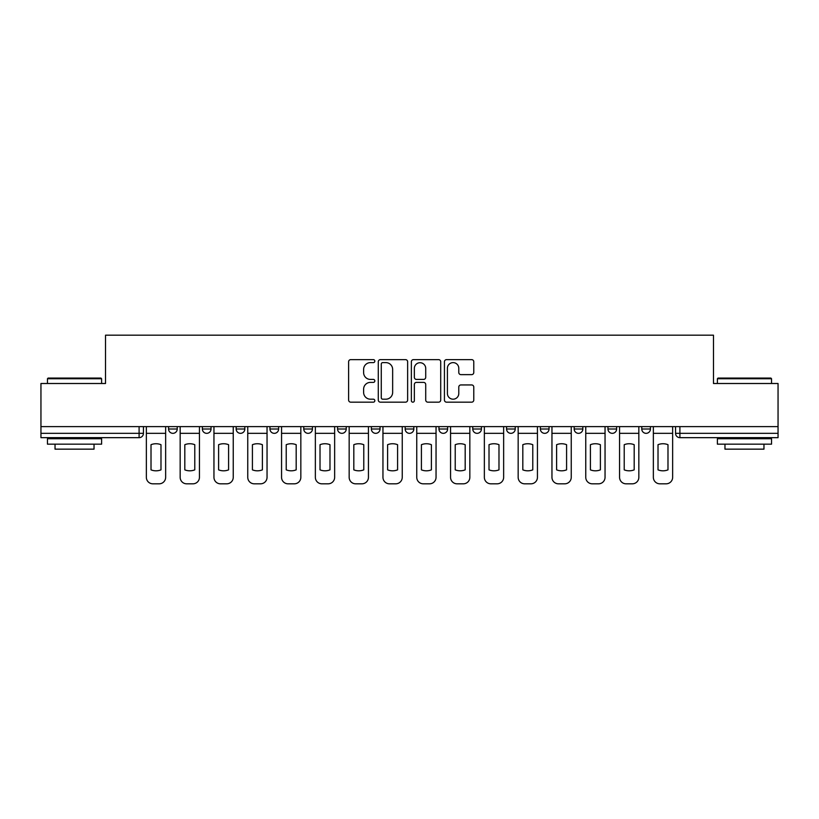 <?xml version="1.0" encoding="UTF-8"?>
<svg xmlns="http://www.w3.org/2000/svg" width="819" height="819" viewBox="0 0 819 819"><rect width="100%" height="100%" fill="white"/><g stroke="black" fill="none" stroke-linecap="round" stroke-linejoin="round"><path stroke-width="1.23" d="M374.836 361.118A1.484 1.484 0 0 0 373.341 359.633L350.747 359.633A2.129 2.129 0 0 0 348.618 361.763L348.618 400.041A2.129 2.129 0 0 0 350.747 402.17L373.341 402.17A1.484 1.484 0 0 0 374.836 400.675A1.484 1.484 0 0 0 373.341 399.191L370.423 399.191A6.808 6.808 0 0 1 363.616 392.383L363.616 389.199A6.808 6.808 0 0 1 370.423 382.391L373.341 382.391A1.484 1.484 0 0 0 374.836 380.896A1.484 1.484 0 0 0 373.341 379.412L370.423 379.412A6.808 6.808 0 0 1 363.616 372.604L363.616 369.42A6.808 6.808 0 0 1 370.423 362.612L373.341 362.612A1.484 1.484 0 0 0 374.836 361.118M540.366 426.617L540.366 429.002L549.037 429.002A4.33 4.33 0 0 1 544.696 433.333A4.33 4.33 0 0 1 540.366 429.002L540.366 426.617M438.964 426.617L438.964 429.002L447.635 429.002A4.33 4.33 0 0 1 443.304 433.333A4.33 4.33 0 0 1 438.964 429.002L438.964 426.617M371.365 426.617L371.365 429.002L380.036 429.002A4.33 4.33 0 0 1 375.696 433.333A4.33 4.33 0 0 1 371.365 429.002L371.365 426.617M337.571 426.617L337.571 429.002L346.232 429.002A4.33 4.33 0 0 1 341.902 433.333A4.33 4.33 0 0 1 337.571 429.002L337.571 426.617M269.963 429.002L269.963 426.617L269.963 429.002A4.33 4.33 0 0 0 274.304 433.333A4.33 4.33 0 0 1 269.963 429.002L278.634 429.002A4.33 4.33 0 0 1 274.304 433.333M202.365 429.002L202.365 426.617L202.365 429.002A4.33 4.33 0 0 0 206.695 433.333A4.33 4.33 0 0 1 202.365 429.002L211.036 429.002A4.33 4.33 0 0 1 206.695 433.333A4.33 4.33 0 0 0 211.036 429.002L211.036 426.617L211.036 429.002M471.652 374.631A2.129 2.129 0 0 0 473.781 372.502L473.781 361.763A2.129 2.129 0 0 0 471.652 359.633L446.56 359.633A2.129 2.129 0 0 0 444.43 361.763L444.43 400.041A2.129 2.129 0 0 0 446.56 402.17L471.652 402.17A2.129 2.129 0 0 0 473.781 400.041L473.781 387.07A2.129 2.129 0 0 0 471.652 384.94L460.913 384.94A2.129 2.129 0 0 0 458.783 387.07L458.783 393.499A5.692 5.692 0 0 1 453.102 399.191A5.692 5.692 0 0 1 447.409 393.499L447.409 368.294A5.692 5.692 0 0 1 453.102 362.612A5.692 5.692 0 0 1 458.783 368.294L458.783 372.502A2.129 2.129 0 0 0 460.913 374.631L471.652 374.631M40.95 426.617L40.95 383.497L105.518 383.497L105.518 335.186L713.482 335.186L713.482 383.497L778.05 383.497L778.05 426.617L40.95 426.617L40.95 433.333L143.438 433.333L143.438 426.617L143.438 433.333A4.33 4.33 0 0 1 139.097 437.663L40.95 437.663L40.95 433.333M407.637 361.763A2.129 2.129 0 0 0 405.507 359.633L380.415 359.633A2.129 2.129 0 0 0 378.286 361.763L378.286 400.041A2.129 2.129 0 0 0 380.415 402.17L405.507 402.17A2.129 2.129 0 0 0 407.637 400.041L407.637 361.763M413.493 359.633L438.585 359.633A2.129 2.129 0 0 1 440.714 361.763L440.714 400.041A2.129 2.129 0 0 1 438.585 402.17L427.846 402.17A2.129 2.129 0 0 1 425.716 400.041L425.716 384.521A2.129 2.129 0 0 0 423.587 382.391L416.462 382.391A2.129 2.129 0 0 0 414.342 384.521L414.342 400.675A1.484 1.484 0 0 1 412.848 402.17A1.484 1.484 0 0 1 411.363 400.675L411.363 361.763A2.129 2.129 0 0 1 413.493 359.633M675.562 426.617L675.562 433.333L778.05 433.333L778.05 437.663L679.903 437.663A4.33 4.33 0 0 1 675.562 433.333M778.05 426.617L778.05 433.333M650.429 426.617L650.429 429.002A4.33 4.33 0 0 1 646.099 433.333A4.33 4.33 0 0 1 641.768 429.002L650.429 429.002A4.33 4.33 0 0 1 646.099 433.333M641.768 426.617L641.768 429.002M616.635 426.617L616.635 429.002A4.33 4.33 0 0 1 612.305 433.333A4.33 4.33 0 0 1 607.964 429.002L616.635 429.002M607.964 426.617L607.964 429.002M582.831 426.617L582.831 429.002A4.33 4.33 0 0 1 578.501 433.333A4.33 4.33 0 0 1 574.17 429.002A4.33 4.33 0 0 0 578.501 433.333M574.17 426.617L574.17 429.002L582.831 429.002M549.037 426.617L549.037 429.002A4.33 4.33 0 0 1 544.696 433.333M515.233 426.617L515.233 429.002A4.33 4.33 0 0 1 510.902 433.333A4.33 4.33 0 0 1 506.562 429.002L515.233 429.002M506.562 426.617L506.562 429.002M481.429 426.617L481.429 429.002A4.33 4.33 0 0 1 477.098 433.333A4.33 4.33 0 0 1 472.768 429.002L481.429 429.002L481.429 426.617M472.768 426.617L472.768 429.002M447.635 426.617L447.635 429.002M413.83 426.617L413.83 429.002A4.33 4.33 0 0 1 409.5 433.333A4.33 4.33 0 0 1 405.17 429.002L413.83 429.002L413.83 426.617M405.17 426.617L405.17 429.002M380.036 429.002L380.036 426.617L380.036 429.002A4.33 4.33 0 0 1 375.696 433.333M346.232 429.002L346.232 426.617L346.232 429.002A4.33 4.33 0 0 1 341.902 433.333M312.438 426.617L312.438 429.002A4.33 4.33 0 0 1 308.098 433.333A4.33 4.33 0 0 1 303.767 429.002A4.33 4.33 0 0 0 308.098 433.333A4.33 4.33 0 0 0 312.438 429.002L312.438 426.617M303.767 426.617L303.767 429.002L312.438 429.002M278.634 426.617L278.634 429.002M244.83 426.617L244.83 429.002A4.33 4.33 0 0 1 240.499 433.333A4.33 4.33 0 0 1 236.169 429.002L244.83 429.002M236.169 426.617L236.169 429.002M177.232 426.617L177.232 429.002A4.33 4.33 0 0 1 172.901 433.333A4.33 4.33 0 0 1 168.571 429.002A4.33 4.33 0 0 0 172.901 433.333A4.33 4.33 0 0 0 177.232 429.002L177.232 426.617M168.571 426.617L168.571 429.002L177.232 429.002M382.76 362.612A1.484 1.484 0 0 0 381.265 364.097L381.265 397.696A1.484 1.484 0 0 0 382.76 399.191L385.841 399.191A6.808 6.808 0 0 0 392.649 392.383L392.649 369.42A6.808 6.808 0 0 0 385.841 362.612L382.76 362.612M425.716 368.407A5.692 5.692 0 0 0 420.024 362.715A5.692 5.692 0 0 0 414.342 368.407L414.342 377.283A2.129 2.129 0 0 0 416.462 379.412L423.587 379.412A2.129 2.129 0 0 0 425.716 377.283L425.716 368.407M146.355 433.333L146.355 477.313A6.501 6.501 0 0 0 152.856 483.814L159.142 483.814A6.501 6.501 0 0 0 165.643 477.313L165.643 433.333L146.355 433.333L146.355 426.617M165.643 433.333L165.643 426.617M160.985 469.86L160.985 444.697A13.432 13.432 0 0 0 151.013 444.697L151.013 469.86A13.432 13.432 0 0 0 160.985 469.86M180.16 433.333L180.16 477.313A6.501 6.501 0 0 0 186.66 483.814L192.946 483.814A6.501 6.501 0 0 0 199.437 477.313L199.437 433.333L180.16 433.333L180.16 426.617M199.437 433.333L199.437 426.617M194.779 469.86L194.779 444.697A13.432 13.432 0 0 0 184.818 444.697L184.818 469.86A13.432 13.432 0 0 0 194.779 469.86M213.954 433.333L213.954 477.313A6.501 6.501 0 0 0 220.454 483.814L226.74 483.814A6.501 6.501 0 0 0 233.241 477.313L233.241 433.333L213.954 433.333L213.954 426.617M233.241 433.333L233.241 426.617M228.583 469.86L228.583 444.697A13.432 13.432 0 0 0 218.612 444.697L218.612 469.86A13.432 13.432 0 0 0 228.583 469.86M247.758 433.333L247.758 477.313A6.501 6.501 0 0 0 254.259 483.814L260.544 483.814A6.501 6.501 0 0 0 267.045 477.313L267.045 433.333L247.758 433.333L247.758 426.617M267.045 433.333L267.045 426.617M262.387 469.86L262.387 444.697A13.432 13.432 0 0 0 252.416 444.697L252.416 469.86A13.432 13.432 0 0 0 262.387 469.86M281.562 433.333L281.562 477.313A6.501 6.501 0 0 0 288.063 483.814L294.338 483.814A6.501 6.501 0 0 0 300.839 477.313L300.839 433.333L281.562 433.333L281.562 426.617M300.839 433.333L300.839 426.617M296.181 469.86L296.181 444.697A13.432 13.432 0 0 0 286.22 444.697L286.22 469.86A13.432 13.432 0 0 0 296.181 469.86M315.356 433.333L315.356 477.313A6.501 6.501 0 0 0 321.857 483.814L328.143 483.814A6.501 6.501 0 0 0 334.643 477.313L334.643 433.333L315.356 433.333L315.356 426.617M334.643 433.333L334.643 426.617M329.985 469.86L329.985 444.697A13.432 13.432 0 0 0 320.014 444.697L320.014 469.86A13.432 13.432 0 0 0 329.985 469.86M47.451 378.736L48.096 378.081L100.962 378.081L101.617 378.736L47.451 378.736L47.451 383.497M101.617 444.164L47.451 444.164L47.451 438.749L101.617 438.749L101.617 444.164M94.031 444.164L94.031 449.15L55.037 449.15L55.037 444.164M717.383 378.736L718.038 378.081L770.904 378.081L771.549 378.736L717.383 378.736L717.383 383.497M771.549 444.164L717.383 444.164L717.383 438.749L771.549 438.749L771.549 444.164M763.963 444.164L763.963 449.15L724.969 449.15L724.969 444.164M349.16 433.333L349.16 477.313A6.501 6.501 0 0 0 355.661 483.814L361.937 483.814A6.501 6.501 0 0 0 368.437 477.313L368.437 433.333L349.16 433.333L349.16 426.617M368.437 433.333L368.437 426.617M363.779 469.86L363.779 444.697A13.432 13.432 0 0 0 353.818 444.697L353.818 469.86A13.432 13.432 0 0 0 363.779 469.86M382.954 433.333L382.954 477.313A6.501 6.501 0 0 0 389.455 483.814L395.741 483.814A6.501 6.501 0 0 0 402.242 477.313L402.242 433.333L382.954 433.333L382.954 426.617M402.242 433.333L402.242 426.617M397.584 469.86L397.584 444.697A13.432 13.432 0 0 0 387.612 444.697L387.612 469.86A13.432 13.432 0 0 0 397.584 469.86M416.758 433.333L416.758 477.313A6.501 6.501 0 0 0 423.259 483.814L429.545 483.814A6.501 6.501 0 0 0 436.046 477.313L436.046 433.333L416.758 433.333L416.758 426.617M436.046 433.333L436.046 426.617M431.388 469.86L431.388 444.697A13.432 13.432 0 0 0 421.416 444.697L421.416 469.86A13.432 13.432 0 0 0 431.388 469.86M450.563 433.333L450.563 477.313A6.501 6.501 0 0 0 457.063 483.814L463.339 483.814A6.501 6.501 0 0 0 469.84 477.313L469.84 433.333L450.563 433.333L450.563 426.617M469.84 433.333L469.84 426.617M465.182 469.86L465.182 444.697A13.432 13.432 0 0 0 455.221 444.697L455.221 469.86A13.432 13.432 0 0 0 465.182 469.86M484.357 433.333L484.357 477.313A6.501 6.501 0 0 0 490.857 483.814L497.143 483.814A6.501 6.501 0 0 0 503.644 477.313L503.644 433.333L484.357 433.333L484.357 426.617M503.644 433.333L503.644 426.617M498.986 469.86L498.986 444.697A13.432 13.432 0 0 0 489.015 444.697L489.015 469.86A13.432 13.432 0 0 0 498.986 469.86M518.161 433.333L518.161 477.313A6.501 6.501 0 0 0 524.662 483.814L530.937 483.814A6.501 6.501 0 0 0 537.438 477.313L537.438 433.333L518.161 433.333L518.161 426.617M537.438 433.333L537.438 426.617M532.78 469.86L532.78 444.697A13.432 13.432 0 0 0 522.819 444.697L522.819 469.86A13.432 13.432 0 0 0 532.78 469.86M551.955 433.333L551.955 477.313A6.501 6.501 0 0 0 558.456 483.814L564.741 483.814A6.501 6.501 0 0 0 571.242 477.313L571.242 433.333L551.955 433.333L551.955 426.617M571.242 433.333L571.242 426.617M566.584 469.86L566.584 444.697A13.432 13.432 0 0 0 556.613 444.697L556.613 469.86A13.432 13.432 0 0 0 566.584 469.86M585.759 433.333L585.759 477.313A6.501 6.501 0 0 0 592.26 483.814L598.546 483.814A6.501 6.501 0 0 0 605.046 477.313L605.046 433.333L585.759 433.333L585.759 426.617M605.046 433.333L605.046 426.617M600.388 469.86L600.388 444.697A13.432 13.432 0 0 0 590.417 444.697L590.417 469.86A13.432 13.432 0 0 0 600.388 469.86M619.563 433.333L619.563 477.313A6.501 6.501 0 0 0 626.054 483.814L632.34 483.814A6.501 6.501 0 0 0 638.84 477.313L638.84 433.333L619.563 433.333L619.563 426.617M638.84 433.333L638.84 426.617M634.182 469.86L634.182 444.697A13.432 13.432 0 0 0 624.221 444.697L624.221 469.86A13.432 13.432 0 0 0 634.182 469.86M653.357 433.333L653.357 477.313A6.501 6.501 0 0 0 659.858 483.814L666.144 483.814A6.501 6.501 0 0 0 672.645 477.313L672.645 433.333L653.357 433.333L653.357 426.617M672.645 433.333L672.645 426.617M667.987 469.86L667.987 444.697A13.432 13.432 0 0 0 658.015 444.697L658.015 469.86A13.432 13.432 0 0 0 667.987 469.86M139.097 426.617L139.097 437.663M679.903 426.617L679.903 437.663M101.617 383.497L101.617 378.736M89.271 438.749L89.271 437.663M59.797 438.749L59.797 437.663M771.549 383.497L771.549 378.736M759.203 438.749L759.203 437.663M729.729 438.749L729.729 437.663"/></g></svg>

